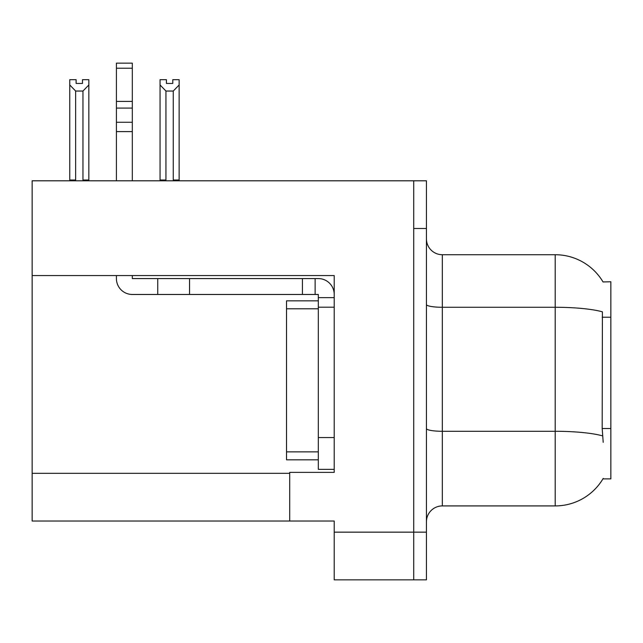<?xml version="1.0" encoding="UTF-8"?>
<svg xmlns="http://www.w3.org/2000/svg" width="643" height="643" viewBox="0 0 643 643"><rect width="100%" height="100%" fill="white"/><g stroke="black" fill="none" stroke-linecap="round" stroke-linejoin="round"><path stroke-width="0.96" d="M32.15 275.558L334.215 275.558L334.215 437.561L318.317 437.561L318.317 469.358L334.215 469.358L334.215 437.561L334.215 472.372L289.704 472.372L289.704 521.023L32.15 521.023L32.15 180.804L413.714 180.804L413.714 579.849L334.215 579.849L334.215 532.155L413.714 532.155L413.714 579.849L426.43 579.849L426.43 532.155L413.714 532.155L413.714 228.498L426.43 228.498L426.43 532.155M289.704 521.023L334.215 521.023L334.215 532.155M603.046 281.955A55.644 55.644 0 0 0 555.206 254.724A55.644 55.644 0 0 1 603.046 281.955L610.85 281.755L610.85 478.89L602.925 478.89L603.206 478.416A55.644 55.644 0 0 1 555.206 505.92A55.644 55.644 0 0 0 602.925 478.89M426.43 521.819A15.898 15.898 0 0 1 442.328 505.92L555.206 505.92L555.206 254.724A55.644 55.644 0 0 1 602.925 281.755A55.644 55.644 0 0 0 555.206 254.724L442.328 254.724A15.898 15.898 0 0 1 426.43 238.826A15.898 15.898 0 0 0 442.328 254.724L442.328 505.92M603.206 442.328L602.186 428.511L602.411 311.823A55.644 9.661 180 0 0 555.206 307.274L442.328 307.274A15.898 2.757 -0 0 1 426.43 304.517M413.714 180.804L426.43 180.804L426.43 228.498M174.036 180.804L173.256 180.008L173.256 91.041L165.95 91.041L160.059 84.972L160.059 79.684L166.424 79.684L166.424 83.453L172.782 83.453L166.424 83.453M172.782 83.453L172.782 79.684L179.14 79.684L179.14 84.972L173.256 91.041M173.256 180.008L179.14 180.008L179.14 180.804L179.14 84.972M165.95 91.041L165.95 180.008L165.163 180.804M165.95 180.008L160.059 180.008L160.059 84.972L160.059 180.804M82.481 83.453L76.115 83.453L82.481 83.453L82.481 79.684L88.838 79.684L88.838 84.972L82.955 91.041L75.649 91.041L75.649 180.008L69.757 180.008L69.757 84.972L75.649 91.041M69.757 84.972L69.757 79.684L76.115 79.684L76.115 83.453M75.649 180.008L74.861 180.804M88.838 84.972L88.838 180.008L82.955 180.008L82.955 91.041M83.735 180.804L82.955 180.008M88.838 180.008L88.838 180.804M160.059 84.972L160.059 180.008M116.415 275.558L116.415 278.572A15.898 15.898 0 0 0 132.313 294.47L157.744 294.47L157.744 278.572L318.317 278.572A15.898 15.898 0 0 1 334.215 294.478M334.215 297.653L318.317 297.653L318.317 294.47L315.134 294.47L315.134 278.572M334.215 307.193L318.317 307.193L318.317 297.653M318.317 437.561L318.317 300.836L286.521 300.836L286.521 459.817L318.317 459.817M318.317 469.358L334.215 469.358M157.744 294.47L302.419 294.47L302.419 278.572M315.134 294.47L302.419 294.47M132.313 275.558L132.313 278.572L157.744 278.572M116.415 180.804L116.415 131.59L132.313 131.59L132.313 180.804M132.313 68.23L116.415 68.23L116.415 63.151L132.313 63.151L132.313 131.59M116.415 131.59L116.415 122.266L132.313 122.266M132.313 108.096L116.415 108.096L116.415 68.23M116.415 108.096L116.415 122.266M132.313 101.409L116.415 101.409M32.15 473.328L289.704 473.328M610.85 317.224L602.186 317.224M610.85 428.511L602.186 428.511M602.587 435.882A55.644 9.661 180 0 0 555.206 431.284L442.328 431.284A15.898 2.757 0 0 1 426.43 428.527M189.54 294.47L189.54 278.572M286.521 451.868L318.317 451.868M286.521 308.785L318.317 308.785"/></g></svg>
